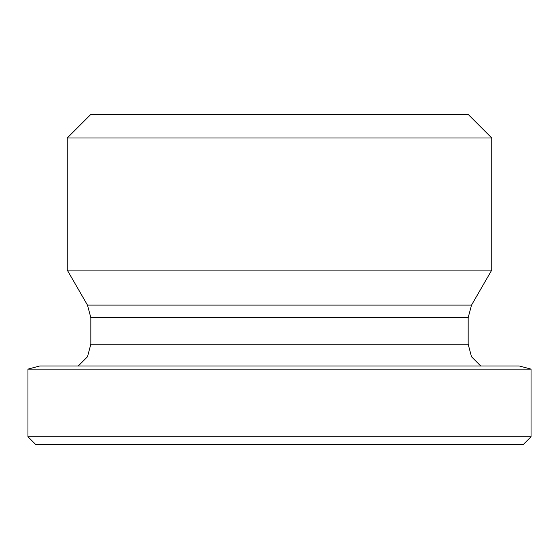 <?xml version="1.0" encoding="UTF-8"?>
<svg xmlns="http://www.w3.org/2000/svg" width="559" height="559" viewBox="0 0 559 559"><rect width="100%" height="100%" fill="white"/><g stroke="black" fill="none" stroke-linecap="round" stroke-linejoin="round"><path stroke-width="0.84" d="M480.691 365.97L471.516 356.768L468.162 344.211L90.837 344.211L90.837 317.687L87.47 305.109L67.255 270.095L491.745 270.095L471.53 305.109L87.47 305.109M519.255 365.97L39.745 365.97M491.745 138.003L468.162 114.42L90.837 114.42L67.255 138.003L491.745 138.003L491.745 270.095M67.255 138.003L67.255 270.095M27.95 436.719L35.811 444.58L523.189 444.58L531.05 436.719L27.95 436.719L27.95 369.129L531.05 369.129L531.05 436.719M39.738 365.97L27.95 369.129M90.837 317.687L468.162 317.687L468.162 344.211M471.53 305.109L468.162 317.687M90.837 344.211L87.484 356.768L78.309 365.97M519.262 365.97L531.05 369.129"/></g></svg>
